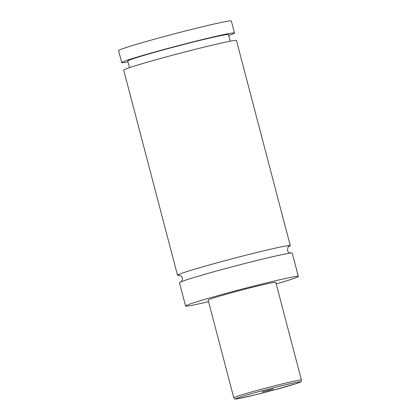 <?xml version="1.0" encoding="UTF-8"?>
<svg xmlns="http://www.w3.org/2000/svg" width="420" height="420" viewBox="0 0 420 420"><rect width="100%" height="100%" fill="white"/><g stroke="black" fill="none" stroke-linecap="round" stroke-linejoin="round"><path stroke-width="0.63" d="M208.556 301.675A58.291 2.032 -14.7 0 1 190.234 305.618A58.291 2.032 -14.7 0 1 185.593 306.017L179.482 282.728A58.291 2.032 -14.7 0 1 224.165 268.947A58.291 2.032 -14.7 0 1 287.595 253.544A58.291 2.032 -14.7 0 1 292.241 253.145L298.352 276.433A58.291 2.032 -14.7 0 1 276.213 283.925M179.351 275.247A58.291 2.032 -14.7 0 1 177.508 275.216A58.291 2.032 -14.7 0 1 222.191 261.434A58.291 2.032 -14.7 0 1 285.626 246.031A58.291 2.032 -14.7 0 1 290.272 245.632A58.291 2.032 -14.7 0 1 288.687 246.561M273.541 388.852L261.938 391.976L269.346 390.259L273.541 388.852M233.767 397.766L208.142 300.101A34.976 1.218 -14.7 0 1 234.953 291.832A34.976 1.218 -14.7 0 1 273.01 282.592A34.976 1.218 -14.7 0 1 275.798 282.35L301.423 380.021A34.976 1.218 -14.7 0 0 298.636 380.257A34.976 1.218 -14.7 0 0 260.573 389.498A34.976 1.218 -14.7 0 0 233.767 397.766C235.389 399.037 232.759 399.273 238.203 398.675L254.221 395.094L271.761 390.605L295.748 383.744L300.09 382.169C300.998 381.985 301.439 381.271 301.423 380.021M185.593 306.017A58.291 2.032 -14.7 0 1 230.276 292.236A58.291 2.032 -14.7 0 1 293.706 276.838A58.291 2.032 -14.7 0 1 298.352 276.433M177.508 275.216L123.701 70.114A58.291 2.032 -14.7 0 1 168.383 56.333A58.291 2.032 -14.7 0 1 231.819 40.934A58.291 2.032 -14.7 0 1 236.465 40.535L290.272 245.632M129.486 67.652L127.748 61.026A52.07 1.817 -14.7 0 1 177.65 46.053A52.07 1.817 -14.7 0 1 228.48 34.598L230.218 41.228M127.979 61.908A58.291 2.032 -14.7 0 1 121.732 62.601L118.577 50.584A58.291 2.032 -14.7 0 1 163.259 36.797A58.291 2.032 -14.7 0 1 226.695 21.399A58.291 2.032 -14.7 0 1 231.341 21L234.491 33.023A58.291 2.032 -14.7 0 1 228.711 35.485M121.732 62.601A58.291 2.032 -14.7 0 1 166.415 48.82A58.291 2.032 -14.7 0 1 229.85 33.422A58.291 2.032 -14.7 0 1 234.491 33.023M297.649 382.147A33.416 1.166 165.3 0 0 255.134 392.658A33.416 1.166 165.3 0 0 238.324 398.648A33.416 1.166 165.3 0 0 280.838 388.138A33.416 1.166 165.3 0 0 297.649 382.147M180.826 281.967C181.367 281.946 183.026 279.132 182.259 278.008C182.416 276.659 179.503 274.943 179.056 275.216L179.067 275.216M288.918 246.398L288.923 246.393C288.199 246.283 287.721 247.616 287.5 250.383C287.375 251.732 290.199 253.386 290.698 253.145"/></g></svg>
